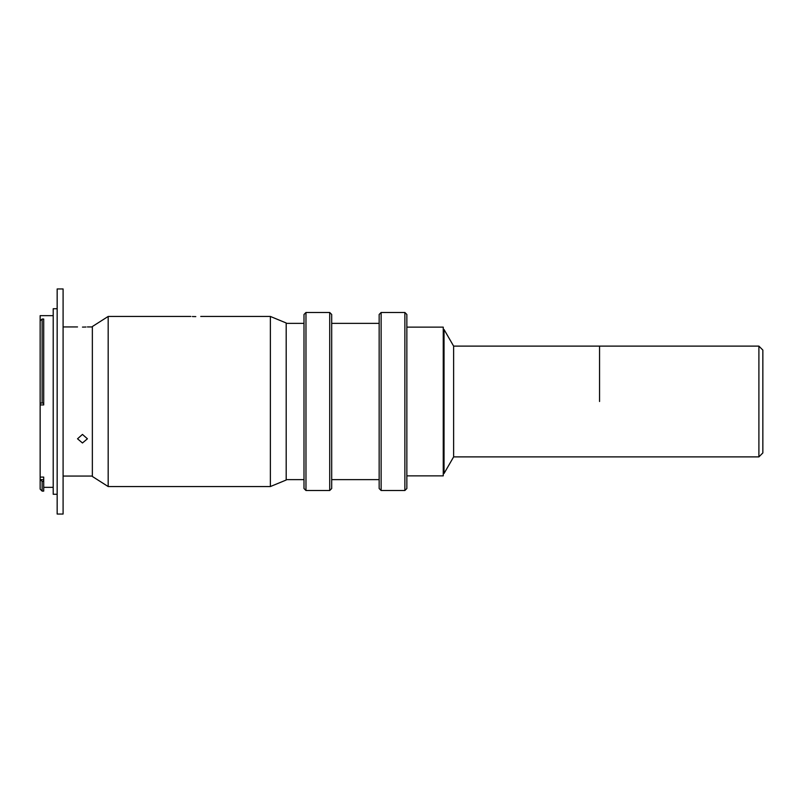 <?xml version="1.0" encoding="UTF-8"?>
<svg xmlns="http://www.w3.org/2000/svg" width="803" height="803" viewBox="0 0 803 803"><rect width="100%" height="100%" fill="white"/><g stroke="black" fill="none" stroke-linecap="round" stroke-linejoin="round"><path stroke-width="1.2" d="M758.895 346.113L762.85 350.078L762.85 452.922L758.895 456.887L758.895 346.113L453.625 346.113L444.039 329.501L443.246 329.501M599.55 401.5L599.55 346.113L599.55 401.5M758.895 456.887L453.625 456.887L444.039 473.499L444.039 329.501M444.039 473.499L443.246 473.499M453.625 456.887L453.625 346.113M406.85 475.868L443.246 475.868L443.246 327.132L406.85 327.132M303.996 488.535L303.996 314.465L305.973 312.487L305.973 490.513L303.996 488.535M329.712 312.487L331.689 314.465L331.689 488.535L329.712 490.513L329.712 312.487L305.973 312.487M379.157 488.535L379.157 314.465L381.134 312.487L381.134 490.513L379.157 488.535M404.873 312.487L406.85 314.465L406.85 488.535L404.873 490.513L404.873 312.487L381.134 312.487M195.791 316.593C202.175 316.432 202.175 316.432 195.791 316.593C189.408 316.432 189.408 316.432 195.791 316.593L193.955 316.573M193.814 316.573L192.349 316.523M108.174 486.548L92.355 476.46L92.355 326.54L108.174 316.452L108.174 486.548L270.37 486.548L270.37 316.452L200.74 316.452M270.37 316.452L286.189 322.977L286.189 480.023L270.37 486.548M82.468 442.985L77.52 438.789L82.468 434.423L87.407 438.789L82.468 442.985M82.468 327.092C88.842 326.921 88.842 326.921 82.468 327.092C76.084 326.921 76.084 326.921 82.468 327.092L84.295 327.072M63.096 514.05L63.096 288.95L57.164 288.95L57.164 514.05L63.096 514.05M57.164 494.267L53.209 494.267L53.209 308.733L57.164 308.733M40.15 477.092L43.713 477.092L43.713 479.732L40.15 479.572L40.15 315.659L53.209 315.659M40.15 320.839L42.127 319.022L42.127 403.066L40.321 403.036M42.127 403.066L43.713 403.066L43.713 319.022L42.127 319.022M43.713 403.066L43.713 404.933L40.15 404.933M40.321 479.732L42.127 481.338L42.127 491.105L43.713 491.105L43.713 479.732M43.713 481.338L42.127 481.338M42.127 491.105L40.15 489.127L40.15 479.572M84.425 327.072L86.001 327.012M329.712 490.513L305.973 490.513M379.157 479.632L331.689 479.632M404.873 490.513L381.134 490.513M303.996 479.632L286.189 479.632M303.996 323.368L286.189 323.368M379.157 323.368L331.689 323.368M108.174 316.452L190.843 316.452M92.355 476.069L63.096 476.069M53.209 487.341L43.713 487.341M92.355 326.931L87.407 326.931M77.52 326.931L63.096 326.931"/></g></svg>
